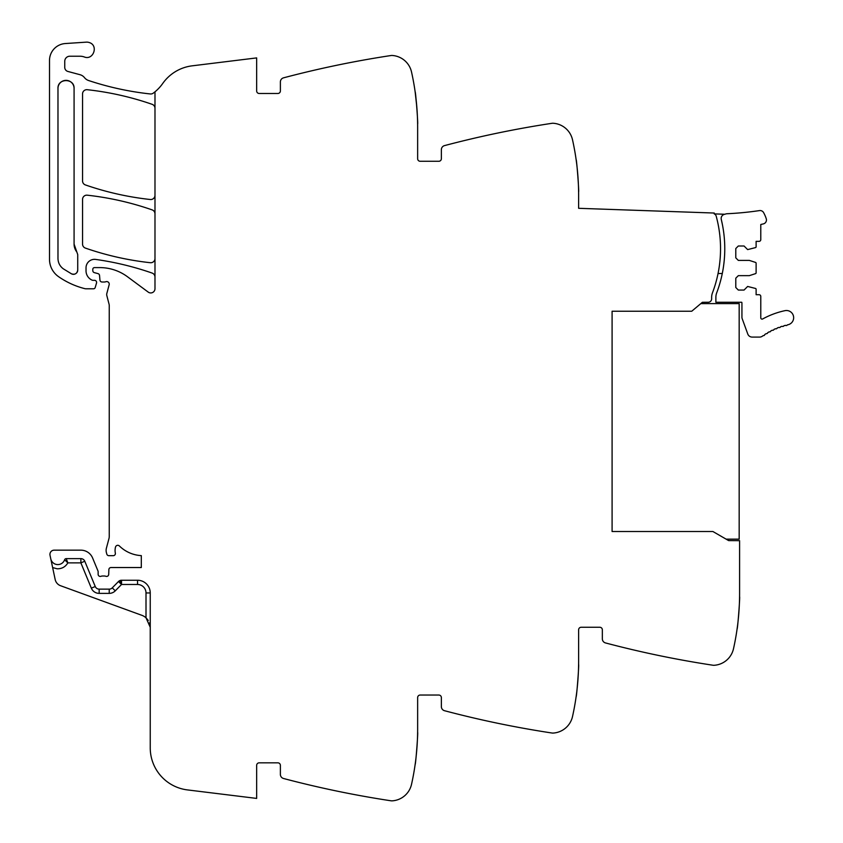 <?xml version="1.0" encoding="UTF-8"?>
<svg xmlns="http://www.w3.org/2000/svg" width="843" height="843" viewBox="0 0 843 843"><rect width="100%" height="100%" fill="white"/><g stroke="black" fill="none" stroke-linecap="round" stroke-linejoin="round"><path stroke-width="1.26" d="M150.244 592.956L146.008 592.956A8.472 8.472 0 0 0 137.535 584.484L121.518 584.484L121.518 580.247L137.535 580.247A12.708 12.708 0 0 1 150.244 592.956A12.708 12.708 0 0 0 137.535 580.247A12.708 12.708 0 0 1 150.244 592.956L150.244 747.867A42.361 42.361 0 0 0 187.441 789.912L256.662 798.416L256.662 765.37A2.54 2.54 0 0 1 259.201 762.831L277.842 762.831A2.54 2.54 0 0 1 280.382 765.37L280.382 774.401A4.236 4.236 0 0 0 283.543 778.5A1016.711 1016.711 0 0 0 388.612 800.428A1016.711 1016.711 0 0 0 391.057 800.797A5.079 5.079 0 0 0 392.121 800.85A21.18 21.18 0 0 0 411.532 784.317A254.175 254.175 0 0 0 417.643 728.942L417.643 697.593A2.54 2.54 0 0 1 420.183 695.043L438.824 695.043A2.54 2.54 0 0 1 441.363 697.593L441.363 706.624A4.236 4.236 0 0 0 444.514 710.712A1016.711 1016.711 0 0 0 549.594 732.651A1016.711 1016.711 0 0 0 552.039 733.02A5.079 5.079 0 0 0 553.103 733.073A21.18 21.18 0 0 0 572.513 716.539A254.175 254.175 0 0 0 578.625 661.154L578.625 629.805A2.54 2.54 0 0 1 581.164 627.266L599.805 627.266A2.54 2.54 0 0 1 602.345 629.805L602.345 638.836A4.236 4.236 0 0 0 605.495 642.935A1016.711 1016.711 0 0 0 710.575 664.864A1016.711 1016.711 0 0 0 713.02 665.243A5.079 5.079 0 0 0 714.074 665.285A21.18 21.18 0 0 0 733.494 648.762A254.175 254.175 0 0 0 739.596 593.377L739.596 540.669L728.647 540.605L712.915 531.522L612.092 531.522L612.092 311.236L691.734 311.236L702.388 302.289L700.818 303.617L739.174 303.617L739.174 539.151L726.118 539.151M154.986 277.073A4.236 4.236 0 0 0 152.151 273.079A296.546 296.546 0 0 0 95.67 259.423A8.472 8.472 0 0 0 86.028 267.821L86.028 270.824A10.169 10.169 0 0 0 92.108 280.139A2.118 2.118 0 0 0 92.962 280.319L94.5 280.319A2.118 2.118 0 0 1 96.523 283.037L95.185 287.568A1.697 1.697 0 0 1 93.562 288.791L85.87 288.791A4.236 4.236 0 0 1 84.837 288.654A80.485 80.485 0 0 1 58.588 276.683A21.18 21.18 0 0 1 49.505 259.296L49.505 60.454A16.944 16.944 0 0 1 65.332 43.541L86.281 42.15A7.629 7.629 0 0 1 89.337 42.572C98.757 45.417 93.352 60.675 84.237 56.945A12.708 12.708 0 0 0 79.99 56.218L69.843 56.218A5.079 5.079 0 0 0 64.753 61.297L64.753 67.366A4.236 4.236 0 0 0 67.893 71.455L80.032 74.711A8.472 8.472 0 0 1 84.479 77.63A8.894 8.894 0 0 0 88.641 80.538A296.546 296.546 0 0 0 150.296 93.952A4.236 4.236 0 0 0 153.278 93.151A42.361 42.361 0 0 0 162.72 83.478A42.361 42.361 0 0 1 192.193 65.828L256.662 57.904L256.662 90.949A2.54 2.54 0 0 0 259.201 93.489L277.842 93.489A2.54 2.54 0 0 0 280.382 90.949L280.382 81.919A4.236 4.236 0 0 1 283.543 77.83A1016.711 1016.711 0 0 1 388.612 55.891A1016.711 1016.711 0 0 1 391.057 55.522A5.079 5.079 0 0 1 392.121 55.469A21.18 21.18 0 0 1 411.532 72.003A254.175 254.175 0 0 1 417.643 127.388L417.643 158.737A2.54 2.54 0 0 0 420.183 161.276L438.824 161.276A2.54 2.54 0 0 0 441.363 158.737L441.363 149.706A4.236 4.236 0 0 1 444.514 145.607A1016.711 1016.711 0 0 1 552.039 123.299A5.079 5.079 0 0 1 553.103 123.257A21.18 21.18 0 0 1 572.513 139.78A254.175 254.175 0 0 1 578.625 195.165L578.625 208.305L714.242 213.037L714.211 213.88A3.435 3.435 0 0 1 716.192 216.135A124.543 124.543 0 0 1 712.461 292.858A12.708 12.708 0 0 0 711.64 297.368L711.64 298.875A3.393 3.393 0 0 1 708.289 302.258L702.388 302.289M578.561 189.538L578.604 191.804C579.225 192.741 576.612 158.663 576.138 159.696L576.644 163.542M417.58 121.761L417.622 124.016C418.244 124.964 415.631 90.886 415.156 91.919L416.863 107.514M154.986 91.803L154.986 288.706A4.236 4.236 0 0 1 148.231 292.11L127.472 276.746A46.597 46.597 0 0 0 99.759 267.6L94.5 267.6A1.697 1.697 0 0 0 92.804 269.296L92.804 270.592A2.118 2.118 0 0 0 94.374 272.647L97.978 273.606A2.118 2.118 0 0 1 99.537 275.471L99.938 280.076A2.118 2.118 0 0 0 102.056 282.005L104.342 282.005A4.236 4.236 0 0 0 105.807 281.741A2.54 2.54 0 0 1 109.147 284.786L106.84 293.427A4.236 4.236 0 0 0 106.829 295.587L109.105 304.365A4.236 4.236 0 0 1 109.242 305.419L109.242 536.454A8.472 8.472 0 0 1 108.947 538.645L106.397 548.192A8.472 8.472 0 0 0 106.397 552.576L106.808 554.104A2.118 2.118 0 0 0 108.852 555.674L113.268 555.674A2.118 2.118 0 0 0 115.343 553.145A13.551 13.551 0 0 1 115.512 547.054A2.329 2.329 0 0 1 119.39 545.969A33.889 33.889 0 0 0 141.308 555.621L141.308 567.539L110.991 567.539A2.118 2.118 0 0 0 108.873 569.583L108.705 574.389A2.118 2.118 0 0 1 105.828 576.285A4.236 4.236 0 0 0 104.3 576.011L102.54 576.011A4.236 4.236 0 0 0 101.023 576.285A2.118 2.118 0 0 1 98.136 574.315L98.136 571.765A2.118 2.118 0 0 0 97.978 570.964L92.614 558.013A12.708 12.708 0 0 0 80.875 550.163L54.163 550.163A4.236 4.236 0 0 0 50.022 555.284L50.78 558.867A7.197 7.197 0 0 0 64.616 559.773L67.851 562.871L64.616 559.773A1.697 1.697 0 0 1 66.218 558.635L80.875 558.635A4.236 4.236 0 0 1 84.785 561.259L95.259 586.528A4.236 4.236 0 0 0 99.168 589.141L109.221 589.141A4.236 4.236 0 0 0 112.245 587.877L115.27 590.838L121.518 584.484L119.885 580.574M84.785 561.259L80.875 562.871L67.851 562.871C65.406 566.928 61.813 568.899 57.082 568.783L52.635 567.56L55.174 579.531A8.472 8.472 0 0 0 60.57 585.727L141.887 615.327A12.708 12.708 0 0 1 146.008 617.793L150.244 627.266L149.474 622.914M52.635 567.56L50.78 558.867M417.622 732.304C418.244 731.366 415.631 765.433 415.156 764.411C415.631 765.433 418.244 731.366 417.622 732.304M576.644 692.777L576.138 696.624C576.612 697.656 579.225 663.578 578.604 664.526L578.561 666.781M737.625 625L737.109 628.846C737.593 629.869 740.207 595.801 739.574 596.739L739.543 599.004M154.986 213.89A4.236 4.236 0 0 0 152.151 209.886A296.546 296.546 0 0 0 87.25 195.186A4.236 4.236 0 0 0 82.551 199.401L82.551 244.091A4.236 4.236 0 0 0 85.396 248.095A296.546 296.546 0 0 0 150.296 262.71A4.236 4.236 0 0 0 154.986 258.495M154.986 108.315A4.236 4.236 0 0 0 152.14 104.321A296.546 296.546 0 0 0 87.25 89.706A4.236 4.236 0 0 0 82.551 93.921L82.551 180.929A4.236 4.236 0 0 0 85.396 184.933A296.546 296.546 0 0 0 150.296 199.506A4.236 4.236 0 0 0 154.986 195.291M74.079 244.091L74.079 88.41C74.574 78.03 57.482 78.03 57.977 88.41L57.977 258.474C58.093 262.795 59.874 266.251 63.341 268.843L71.518 273.849C74.974 274.892 77.05 273.638 77.725 270.087L77.725 254.586L74.079 244.091A12.708 12.708 0 0 0 76.808 251.962M66.26 558.73L67.851 562.871M146.05 617.835L148.273 620.469M121.518 580.247A4.236 4.236 0 0 0 118.494 581.512L112.245 587.877M71.518 273.849A4.236 4.236 0 0 0 74.458 274.217M76.681 272.869A4.236 4.236 0 0 0 77.725 270.087M74.079 88.41A8.051 8.051 0 0 0 66.028 80.359A8.051 8.051 0 0 0 57.977 88.41M724.875 214.259A7.229 7.229 0 0 1 727.256 213.732A322.247 322.247 0 0 0 759.501 210.592A4.015 4.015 0 0 1 763.6 212.615A33.699 33.699 0 0 1 766.266 218.78A4.015 4.015 0 0 1 763.337 223.901L760.786 224.491L760.786 239.644A1.697 1.697 0 0 1 759.09 241.34L756.118 241.34L756.118 246.778A0.843 0.843 0 0 1 755.539 247.589L747.646 249.602L744.053 245.998L738.331 245.998L735.791 248.537L735.791 257.863L738.331 260.403L749.343 260.403L755.539 262.415A0.843 0.843 0 0 1 756.118 263.216L756.118 272.837A0.843 0.843 0 0 1 755.539 273.638L749.343 275.65L738.331 275.65L735.791 278.201L735.791 287.516L738.331 290.055L744.053 290.055L747.646 286.451L755.539 288.464A0.843 0.843 0 0 1 756.118 289.275L756.118 294.713L759.09 294.713A1.697 1.697 0 0 1 760.786 296.409L760.786 317.853A1.275 1.275 0 0 0 762.662 318.97A81.908 81.908 0 0 1 784.949 310.667A7.197 7.197 0 0 1 793.495 316.209A7.197 7.197 0 0 1 787.963 324.755L787.32 324.892A1.275 1.275 0 0 1 785.486 325.335L783.906 325.756A1.275 1.275 0 0 1 782.093 326.283L780.534 326.789A1.275 1.275 0 0 1 778.753 327.421L777.225 328.001A1.275 1.275 0 0 1 776.477 328.759A1.275 1.275 0 0 0 776.477 328.759A1.275 1.275 0 0 1 775.486 328.728L773.979 329.392A1.275 1.275 0 0 1 772.283 330.203L770.808 330.941A1.275 1.275 0 0 1 770.154 331.773A1.275 1.275 0 0 0 770.154 331.773A1.275 1.275 0 0 1 769.153 331.836L767.731 332.658A1.275 1.275 0 0 1 766.129 333.638L764.749 334.534A1.275 1.275 0 0 1 763.189 335.598L762.378 336.188A4.689 4.689 0 0 1 759.627 337.084L752.146 337.084A4.658 4.658 0 0 1 747.773 334.007L742.177 318.643A4.036 4.036 0 0 1 741.935 317.274L741.935 302.964A1.286 1.286 0 0 0 741.724 302.258L715.876 302.258L715.876 297.368A12.74 12.74 0 0 1 716.698 292.858A124.543 124.543 0 0 0 722.325 224.185L721.281 219.454A4.236 4.236 0 0 1 724.875 214.259L714.211 213.88M718.057 273.511L722.293 273.511C725.591 257.073 725.602 240.634 722.325 224.185A124.564 124.564 0 0 0 721.281 219.454M612.092 311.236L612.092 531.522M146.008 592.956L146.008 617.793M80.875 558.635L80.875 562.871L91.339 588.151A8.472 8.472 0 0 0 99.168 593.377L109.221 593.377A8.472 8.472 0 0 0 115.27 590.838M95.259 586.528L91.339 588.151L95.259 586.528M99.168 593.377L99.168 589.141L99.168 593.377M137.535 580.247L137.535 584.484M118.494 581.512L121.518 584.484M109.221 593.377L109.221 589.141"/></g></svg>
